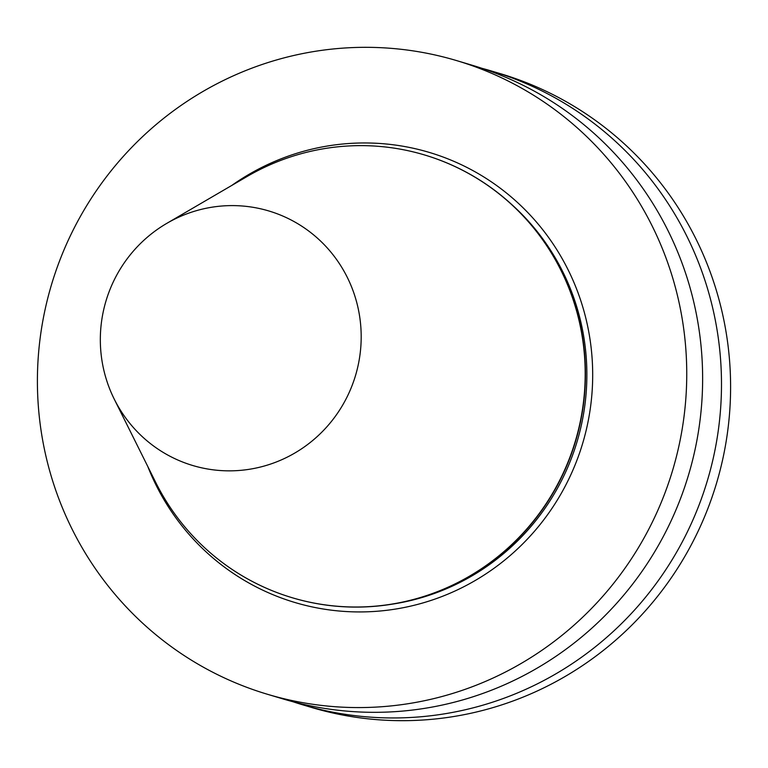 <?xml version="1.0" encoding="UTF-8"?>
<svg xmlns="http://www.w3.org/2000/svg" width="768" height="768" viewBox="0 0 768 768"><rect width="100%" height="100%" fill="white"/><g stroke="black" fill="none" stroke-linecap="round" stroke-linejoin="round"><path stroke-width="1.15" d="M173.674 219.619A132.835 130.214 106.6 0 1 348.038 278.89A132.835 130.214 106.6 0 1 287.837 456.835A132.835 130.214 106.6 0 1 114.259 399.158A132.835 130.214 106.6 0 1 166.762 223.382A132.835 130.214 106.6 0 1 173.674 219.619M166.762 223.382L246.998 176.554A231.062 226.502 106.6 0 1 259.018 170.016A231.062 226.502 106.6 0 1 424.445 154.925A231.062 226.502 106.6 0 1 584.496 355.699A231.062 226.502 106.6 0 1 457.603 582.643A231.062 226.502 106.6 0 1 292.186 597.725A231.062 226.502 106.6 0 1 155.664 482.314L114.259 399.158M424.57 154.963A231.062 226.502 106.6 0 1 424.694 155.002A231.062 226.502 106.6 0 1 584.746 355.776A231.062 226.502 106.6 0 1 457.853 582.72A231.062 226.502 106.6 0 1 292.435 597.802A231.062 226.502 106.6 0 1 292.31 597.763M481.987 68.333A330.662 324.134 106.6 0 1 491.453 71.002A330.662 324.134 106.6 0 1 720.49 358.31A330.662 324.134 106.6 0 1 538.906 683.069A330.662 324.134 106.6 0 1 302.179 704.659A330.662 324.134 106.6 0 1 292.8 701.693M491.453 71.002L500.563 73.728A330.662 324.134 106.6 0 1 729.6 361.037A330.662 324.134 106.6 0 1 548.016 685.786A330.662 324.134 106.6 0 1 311.29 707.376L302.179 704.659M456.71 60.624L472.598 65.366A330.662 324.134 106.6 0 1 701.635 352.685A330.662 324.134 106.6 0 1 520.051 677.434A330.662 324.134 106.6 0 1 283.325 699.024L267.437 694.272A330.662 324.134 106.6 0 1 38.4 406.963A330.662 324.134 106.6 0 1 219.984 82.214A330.662 324.134 106.6 0 1 456.71 60.624A330.662 324.134 106.6 0 1 672.653 470.218A330.662 324.134 106.6 0 1 267.437 694.272M511.267 204.096A229.91 225.37 106.6 0 1 459.926 582.451A229.91 225.37 106.6 0 1 391.738 604.234M231.696 185.491A234.864 230.237 106.6 0 1 261.149 167.741A234.864 230.237 106.6 0 1 569.434 272.534A234.864 230.237 106.6 0 1 462.998 587.155A234.864 230.237 106.6 0 1 147.773 466.454"/></g></svg>

